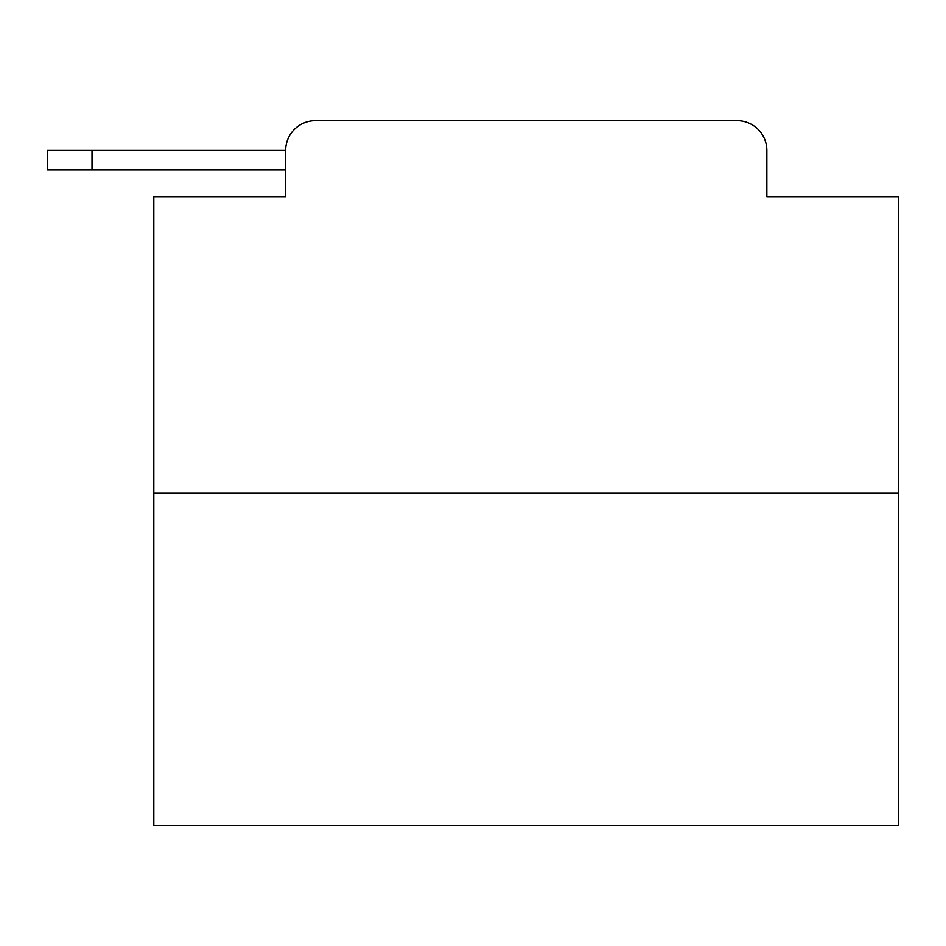 <?xml version="1.0" encoding="UTF-8"?>
<svg xmlns="http://www.w3.org/2000/svg" width="946" height="946" viewBox="0 0 946 946"><rect width="100%" height="100%" fill="white"/><g stroke="black" fill="none" stroke-linecap="round" stroke-linejoin="round"><path stroke-width="1.42" d="M898.7 493.114L153.82 493.114L153.82 825.326L898.7 825.326L898.7 196.65L766.851 196.65L766.851 150.461A29.799 29.799 0 0 0 737.064 120.674L315.456 120.674A29.799 29.799 0 0 0 285.657 150.461L285.657 196.65L285.657 169.831L47.3 169.831L47.3 150.461L136.685 150.461M153.82 493.114L153.82 196.65L285.657 196.65M315.456 120.674L410.056 120.674M642.464 120.674L737.064 120.674M766.851 196.65L766.851 150.461M91.999 169.831L91.999 150.461L285.657 150.461"/></g></svg>
